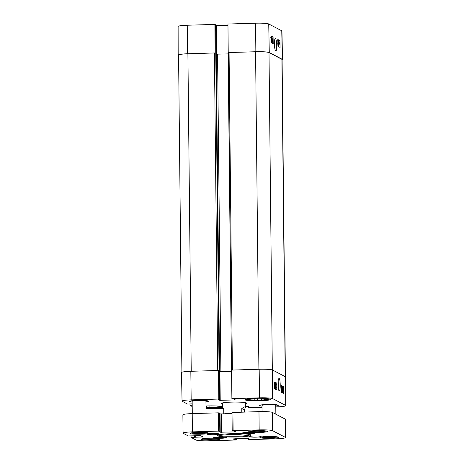 <?xml version="1.0" encoding="UTF-8"?>
<svg xmlns="http://www.w3.org/2000/svg" width="464" height="464" viewBox="0 0 464 464"><rect width="100%" height="100%" fill="white"/><g stroke="black" fill="none" stroke-linecap="round" stroke-linejoin="round"><path stroke-width="0.7" d="M274.549 40.878L274.856 48.703M275.691 50.837C277.414 51.974 276.695 36.65 275.123 38.721C273.969 39.666 274.369 49.961 275.599 50.767L275.691 50.837M282.506 59.56L281.955 31.007A11.229 1.143 179.4 0 0 281.758 30.798L268.731 23.971A11.229 1.143 179.4 0 0 255.594 23.2L227.963 24.024L228.218 52.554L255.85 51.73A11.484 1.172 -0.6 0 1 269.277 52.519L282.303 59.346A11.484 1.172 -0.6 0 1 282.506 59.56A11.484 1.172 -0.6 0 1 282.106 59.873M273.087 36.992L273.221 43.842L271.069 42.717L270.935 35.867L273.087 36.992L271.962 37.039L270.953 36.511M279.966 40.6L280.094 47.45L277.948 46.325L277.814 39.469L279.966 40.6L278.835 40.641L277.826 40.113M228.218 52.554L255.577 51.777A11.484 1.172 -0.6 0 1 269.004 52.565L281.897 59.322A11.484 1.172 -0.6 0 1 282.1 59.537L285.424 376.762M215.603 25.601L227.975 25.363M215.882 53.145L215.598 24.789L214.884 24.412L187.247 25.236A11.229 1.143 179.4 0 0 178.124 26.454L178.17 55.007A11.484 1.172 -0.6 0 1 187.502 53.766L215.134 52.942L214.884 24.412M181.894 372.227L178.57 55.036A11.484 1.172 -0.6 0 1 187.903 53.789L215.134 52.942M178.576 55.332L178.373 55.228A11.484 1.172 -0.6 0 1 178.17 55.007M278.957 46.852L278.922 44.944M278.852 41.383L278.835 40.641M272.078 43.251L272.061 42.363M271.974 37.735L271.962 37.039M272.327 42.352L271.84 38.228L271.51 41.922L271.423 37.358L271.602 41.238L271.887 37.601L272.206 41.621L272.24 37.787L272.327 42.352L271.457 42.009M278.899 44.451L279.038 41.383L279.38 43.309L279.108 44.927L278.899 44.451M278.325 41.4L279.038 41.383M278.905 43.906L279.044 41.772L278.905 43.906M278.945 44.161L279.235 42.386L278.945 44.161M278.255 44.237L278.858 44.213M278.881 42.143L279.195 42.131M277.953 41.487L278.087 40.942L278.655 41.238L278.458 45.211M278.435 45.205L278.696 44.492L278.441 45.669L278.151 44.26L278.516 41.702L278.093 41.482M277.977 41.725L278.516 41.702M278.261 44.393L278.586 44.376M277.994 42.079L277.692 40.658M277.884 42.067L277.861 41.702M277.953 45.339L277.745 43.274M271.051 41.94L271.51 41.922M271.057 42.027L271.66 42.004M271.481 42.288L272.159 42.265M271.196 38.471L271.011 37.52M271.005 37.062L270.79 37.497L271.005 37.062L271.307 38.483M271.04 41.087L271.022 40.148M271.011 39.631L271.301 39.434L271.046 41.627M271.057 39.678L271.005 39.324M264.961 398.425A9.413 0.957 -0.6 0 1 266 398.57L268.111 398.796L267.044 399.121L267.044 398.68M265.675 398.518L265.686 399.533L264.619 399.852L264.608 398.402M257.363 398.274L257.381 400.072L254.202 400.165L254.185 398.356M249.377 398.744L249.388 399.643L247.271 399.417L248.339 399.098A9.413 0.957 -0.6 0 1 249.702 398.686L249.922 398.617M254.202 400.165L252.091 399.939L252.074 398.46M264.619 399.852L261.441 399.951L261.423 398.286M269.514 398.959A11.826 1.206 -0.6 0 1 269.456 399.11A11.826 1.206 -0.6 0 1 257.706 400.31A11.826 1.206 -0.6 0 1 245.932 399.353A11.826 1.206 -0.6 0 1 245.868 399.202M261.441 399.951A9.413 0.957 -0.6 0 1 257.381 400.072M252.091 399.939A9.413 0.957 -0.6 0 1 249.388 399.643M267.044 399.121A9.413 0.957 -0.6 0 1 265.686 399.533M228.34 52.618L231.484 370.191M219.228 371.496L231.559 371.42M228.149 53.899L216.282 54.155M191.586 403.9L187.508 404.057L182.242 401.302A11.229 1.143 -0.6 0 1 182.045 401.087L181.494 372.54A11.484 1.172 -0.6 0 1 190.826 371.293L218.457 370.469L219.223 370.933M216.276 53.36L219.6 370.881L216.276 53.36L215.261 53.006M182.045 401.087A11.229 1.143 -0.6 0 1 191.174 399.869L218.805 399.046L218.457 370.469M223.138 408.459L208.406 408.894A11.229 1.143 -0.6 0 1 206.016 408.941M259.173 369.257L259.521 397.834L231.89 398.657L231.542 370.081L259.173 369.257A11.484 1.172 -0.6 0 1 272.6 370.046L285.627 376.872A11.484 1.172 -0.6 0 1 285.83 377.087L285.876 405.646A11.229 1.143 -0.6 0 1 276.753 406.864L275.778 406.893M259.521 397.834A11.229 1.143 -0.6 0 1 272.658 398.611L285.679 405.432A11.229 1.143 -0.6 0 1 285.876 405.646M262.003 407.299L249.116 407.682L248.414 407.317L249.713 407.189L248.246 406.418L245.479 406.452M192.212 406.522L190.002 405.362L189.973 403.987M231.89 398.657L234.233 399.075L235.329 399.898L220.214 400.345L218.208 399.545L219.518 399.423L219.217 370.869L218.585 370.533M231.559 371.449L219.228 371.681M219.518 399.423L218.805 399.046M191.574 403.889L192.183 403.767M192.2 405.298L190.002 405.362M245.178 399.939A12.743 1.299 -0.6 0 1 244.951 399.701A12.743 1.299 -0.6 0 1 257.682 398.269A12.743 1.299 -0.6 0 1 270.442 399.434A12.743 1.299 -0.6 0 1 258.9 400.844A12.743 1.299 -0.6 0 1 245.178 399.939M274.636 388.803L274.624 381.947L276.77 383.073L276.782 389.928L274.636 388.803M281.515 392.405L281.497 385.549L283.649 386.68L283.661 393.53L281.515 392.405M279.148 390.752C280.859 391.889 280.401 376.594 278.783 378.676C277.605 379.639 277.837 389.876 279.055 390.682L279.148 390.752M278.191 380.677L278.354 388.646M283.649 386.68L281.503 386.164M282.53 392.938L282.53 392.144M282.524 389.029L282.524 388.223L282.872 388.211L282.53 388.037L282.483 389.238L282.849 391.697L282.628 392.132L282.35 390.711L282.646 391.68L282.802 390.647L282.617 389.516L282.367 389.76L282.443 387.452L282.872 388.211M282.524 387.498L282.518 386.703M282.849 391.697L282.628 392.132L281.793 391.848M281.503 386.901L281.805 390.966L282.199 387.266L282.211 391.836L281.509 391.842M276.77 383.073L274.624 382.562M275.657 389.337L275.651 388.472M275.645 383.78L275.645 383.096M275.436 387.04L275.251 385.851M275.181 387.046L275.761 387.046L275.929 387.991L275.749 383.774L276.179 384.001L275.79 385.555L276.155 388.02L275.929 388.455L275.1 388.182M275.541 388.171L274.972 387.875L275.262 383.444L275.535 384.853L275.117 387.411L275.541 388.171L274.63 388.066M274.584 384.186L274.897 384.482L274.589 387.73M274.63 385.955L274.584 387.341M274.584 384.575L274.63 385.497M274.543 383.45L275.262 383.444M274.63 387.881L274.972 387.875M276.155 388.02L275.929 388.455L275.651 387.034M275.883 385.839L275.384 386.21M275.831 384.546L276.179 384.534M275.436 383.78L275.749 383.774M282.211 391.836L282.095 387.956L281.851 391.651L281.503 387.776M281.509 391.657L281.851 391.651M281.509 391.79L282.1 391.778M281.567 387.196L282.048 387.191M282.483 389.238L281.944 389.041M282.576 389.516L282.205 389.888M275.773 406A9.413 0.957 179.4 0 0 278.238 405.223A9.413 0.957 179.4 0 0 268.865 404.463A9.413 0.957 179.4 0 0 259.509 405.42A9.413 0.957 179.4 0 0 259.625 405.698A9.413 0.957 179.4 0 0 261.992 406.145M205.987 405.988A12.743 1.299 -0.6 0 1 222.511 406.696M222.523 407.38A12.743 1.299 -0.6 0 1 206.016 408.436M245.45 403.808A12.743 1.299 179.4 0 0 246.639 403.1A12.743 1.299 179.4 0 0 233.949 402.068A12.743 1.299 179.4 0 0 221.282 403.367A12.743 1.299 179.4 0 0 221.444 403.738A12.743 1.299 179.4 0 0 222.488 404.051M205.946 401.894A9.413 0.957 179.4 0 0 208.411 401.116A9.413 0.957 179.4 0 0 199.039 400.351A9.413 0.957 179.4 0 0 189.683 401.314A9.413 0.957 179.4 0 0 189.799 401.586A9.413 0.957 179.4 0 0 192.166 402.039M222.476 403.175A12.058 1.23 -0.6 0 1 222.111 403.03A12.058 1.23 -0.6 0 1 222.088 403.019M245.827 402.769A12.058 1.23 -0.6 0 1 245.439 402.932M222.041 406.557A11.826 1.206 -0.6 0 1 221.983 406.708A11.826 1.206 -0.6 0 1 206.01 407.879M217.488 406.023A9.413 0.957 -0.6 0 1 218.527 406.174L220.638 406.4L219.576 406.719A9.413 0.957 -0.6 0 1 218.213 407.131L213.968 407.549A9.413 0.957 -0.6 0 1 209.908 407.67L206.004 407.688M219.576 406.719L219.571 406.284M218.202 406.116L218.213 407.131M217.152 407.456L217.135 406.006M209.89 405.872L209.908 407.67M206.729 407.763L206.712 405.954M213.968 407.549L213.95 405.89M222.476 402.92L222.523 407.572L223.712 409.126L223.764 413.952M241.796 412.131L241.761 408.587C244.168 406.853 245.415 406.429 245.485 407.328L244.337 409.938L244.36 412.055M241.761 408.587L244.337 409.938M220.22 432.222L234.651 431.909L235.579 431.787L234.25 431.073L232.203 430.818L233.114 430.667L259.167 429.896A11.484 1.172 -0.6 0 1 272.6 430.685L285.319 437.349A11.484 1.172 -0.6 0 1 285.522 437.564A11.484 1.172 -0.6 0 1 276.19 438.811L250.137 439.588L248.385 439.298L249.69 439.17L248.373 438.474L247.028 438.393L233.009 438.909L234.343 439.617L235.979 439.663L236.408 439.901L235.474 440.023L209.426 440.8A11.484 1.172 -0.6 0 1 195.994 440.011L191.011 437.39L203.064 436.966L200.57 435.661L188.239 435.945L183.274 433.341A11.484 1.172 -0.6 0 1 183.071 433.127A11.484 1.172 -0.6 0 1 192.403 431.88L218.457 431.108L220.203 431.398L218.904 431.526L220.22 432.222L220.029 413.946L232.006 413.708M232.203 430.772L231.994 412.519L258.976 411.62A11.484 1.172 -0.6 0 1 272.409 412.409L285.128 419.073A11.484 1.172 -0.6 0 1 285.331 419.294L285.522 437.564M183.071 433.127L182.88 414.851A11.484 1.172 -0.6 0 1 192.212 413.604L218.266 412.832L220.011 413.122L220.203 431.398M225.092 437.169A5.742 0.586 -0.6 0 1 220.052 437.529A5.742 0.586 -0.6 0 1 215.006 437.274M213.742 437.813A6.432 0.655 179.4 0 0 220.992 438.265A6.432 0.655 179.4 0 0 226.449 437.494A6.432 0.655 179.4 0 0 220.046 436.972A6.432 0.655 179.4 0 0 213.66 437.627A6.432 0.655 179.4 0 0 213.742 437.813M253.576 432.61A5.742 0.586 -0.6 0 1 248.536 432.964A5.742 0.586 -0.6 0 1 243.49 432.715M242.22 433.254A6.432 0.655 179.4 0 0 249.475 433.707A6.432 0.655 179.4 0 0 254.933 432.935A6.432 0.655 179.4 0 0 248.53 432.413A6.432 0.655 179.4 0 0 242.144 433.069A6.432 0.655 179.4 0 0 242.22 433.254M266.284 431.021A8.613 0.876 -0.6 0 1 258.036 431.74A8.613 0.876 -0.6 0 1 249.771 431.195M248.895 431.816A9.303 0.945 179.4 0 0 259.388 432.471A9.303 0.945 179.4 0 0 267.281 431.352A9.303 0.945 179.4 0 0 258.025 430.598A9.303 0.945 179.4 0 0 248.779 431.549A9.303 0.945 179.4 0 0 248.895 431.816M218.811 438.625A8.613 0.876 -0.6 0 1 210.563 439.338A8.613 0.876 -0.6 0 1 202.298 438.799M201.422 439.42A9.303 0.945 179.4 0 0 211.915 440.069A9.303 0.945 179.4 0 0 219.808 438.956A9.303 0.945 179.4 0 0 210.552 438.202A9.303 0.945 179.4 0 0 201.306 439.147A9.303 0.945 179.4 0 0 201.422 439.42M249.452 436.752A5.893 0.597 179.4 0 0 256.099 437.163A5.893 0.597 179.4 0 0 261.104 436.456A5.893 0.597 179.4 0 0 255.235 435.98A5.893 0.597 179.4 0 0 249.383 436.578A5.893 0.597 179.4 0 0 249.452 436.752M260.072 437.674A9.303 0.945 179.4 0 0 270.564 438.323A9.303 0.945 179.4 0 0 278.458 437.21A9.303 0.945 179.4 0 0 269.201 436.456A9.303 0.945 179.4 0 0 259.956 437.401A9.303 0.945 179.4 0 0 260.072 437.674M190.246 433.562A9.303 0.945 179.4 0 0 200.738 434.217A9.303 0.945 179.4 0 0 208.632 433.098A9.303 0.945 179.4 0 0 199.375 432.344A9.303 0.945 179.4 0 0 190.13 433.295A9.303 0.945 179.4 0 0 190.246 433.562M217.831 435.835A16.762 1.705 179.4 0 0 236.733 437.013A16.762 1.705 179.4 0 0 250.972 435A16.762 1.705 179.4 0 0 234.279 433.643A16.762 1.705 179.4 0 0 217.622 435.348A16.762 1.705 179.4 0 0 217.831 435.835M207.559 434.287A5.893 0.597 179.4 0 0 214.206 434.698A5.893 0.597 179.4 0 0 219.211 433.991A5.893 0.597 179.4 0 0 213.341 433.515A5.893 0.597 179.4 0 0 207.483 434.113A5.893 0.597 179.4 0 0 207.559 434.287M277.46 436.879A8.613 0.876 -0.6 0 1 269.213 437.593A8.613 0.876 -0.6 0 1 260.948 437.053M207.634 432.767A8.613 0.876 -0.6 0 1 199.387 433.486A8.613 0.876 -0.6 0 1 191.122 432.941M250.276 434.664A16.078 1.636 -0.6 0 1 234.97 436.288A16.078 1.636 -0.6 0 1 218.498 435.133A16.078 1.636 -0.6 0 1 218.306 435M239.111 433.66L235.271 434.037L229.941 433.741M235.271 434.037L235.265 433.631M192.166 402.004A9.187 0.934 -0.6 0 1 190.025 401.58A9.187 0.934 -0.6 0 1 189.863 401.406A9.187 0.934 -0.6 0 1 199.039 400.374A9.187 0.934 -0.6 0 1 208.232 401.215A9.187 0.934 -0.6 0 1 205.946 401.859M192.287 413.604L192.16 401.383A6.89 0.702 -0.6 0 1 199.044 400.612A6.89 0.702 -0.6 0 1 205.941 401.238L206.062 413.192M261.992 406.11A9.187 0.934 -0.6 0 1 259.852 405.687A9.187 0.934 -0.6 0 1 259.689 405.519A9.187 0.934 -0.6 0 1 268.865 404.486A9.187 0.934 -0.6 0 1 278.058 405.327A9.187 0.934 -0.6 0 1 275.767 405.965M262.05 411.568L261.986 405.495A6.89 0.702 -0.6 0 1 268.865 404.718A6.89 0.702 -0.6 0 1 275.761 405.35L275.854 414.219M269.277 52.519L268.731 23.971M282.303 59.346L281.758 30.798M255.85 51.73L255.594 23.2M216.589 54.195L216.294 25.711M216.044 53.232L215.754 25.682M187.502 53.766L187.247 25.236M278.655 41.4L278.968 41.383M278.417 43.007L278.765 42.995M278.296 43.68L278.794 43.662M277.872 42.508L278.365 42.491M281.897 59.322L285.221 376.658M269.004 52.565L272.327 369.936M255.577 51.777L258.9 369.263M229.071 52.565L232.394 370.052M217.564 54.213L220.887 371.739M219.536 370.91L219.547 371.664M215.754 53.076L219.078 370.603M214.409 53L217.732 370.492M187.903 53.789L191.232 371.281M190.826 371.293L191.174 399.869M285.627 376.872L285.679 405.432M272.6 370.046L272.658 398.611M248.402 406.499L248.414 407.299L248.397 406.493M248.774 406.69L248.779 407.259M219.211 370.864L219.513 399.417M219.379 371.763L219.675 400.316M219.919 371.792L220.214 400.345M274.839 384.795L275.425 384.784M274.891 386.309L275.193 386.303M275.436 386.988L276.109 386.97M282.205 390.665L282.802 390.647M223.764 413.923A11.484 1.172 -0.6 0 1 232 413.204M234.639 431.282L234.651 431.909M221.374 414.021L221.566 432.297M219.605 412.908L219.797 431.184M218.266 412.832L218.457 431.108M192.212 413.604L192.403 431.88M202.142 436.485L202.147 437.111M195.251 435.702L195.269 437.32M194.718 435.713L194.729 437.285M194.607 435.719L194.625 437.227M194.074 435.737L194.085 437.198M191.928 435.945L191.945 437.262M191.017 435.98L191.029 437.366L190.994 435.98M236.379 438.712L236.391 439.878M235.973 438.724L235.979 439.663M235.434 438.741L235.445 439.634M234.871 438.758L234.883 439.652M234.332 438.776L234.343 439.617M248.745 438.671L248.75 439.234M248.379 438.48L248.385 439.28L248.373 438.474M285.128 419.073L285.319 437.349M272.409 412.409L272.6 430.685M258.976 411.62L259.167 429.896M232.922 412.397L233.114 430.667M243.565 433.828A10.104 1.027 -0.6 0 1 234.291 434.548A10.104 1.027 -0.6 0 1 224.999 434.026M215.893 53.151L215.598 24.789M228.137 52.687L231.461 370.214M275.97 388.461L275.291 388.478M275.923 385.352L275.251 385.364M282.663 392.144L281.984 392.155M245.485 407.328L245.439 402.682M220.023 413.134L220.214 431.41M236.396 438.712L236.408 439.901M231.994 412.519L232.186 430.795M224.86 434.037L231.194 434.542L243.704 433.834"/></g></svg>
